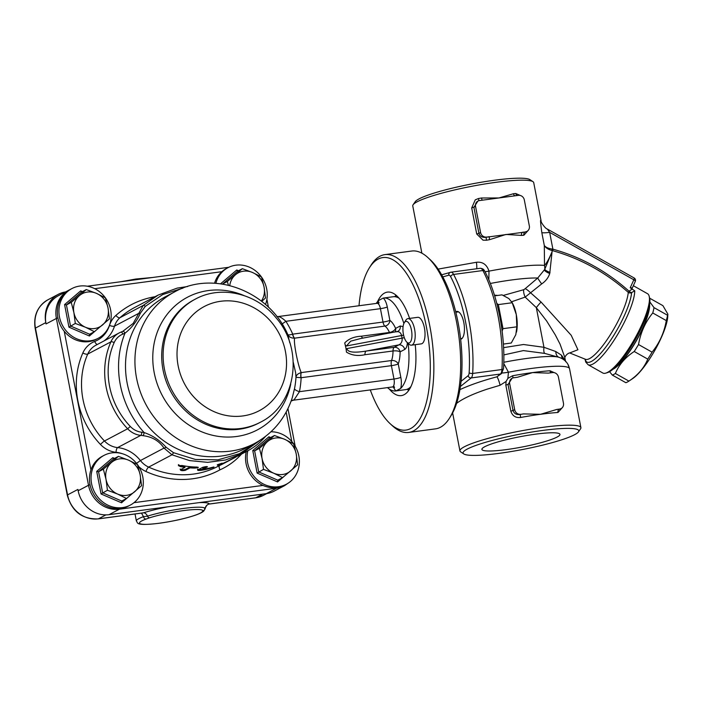 <?xml version="1.0" encoding="UTF-8"?>
<svg xmlns="http://www.w3.org/2000/svg" width="703" height="703" viewBox="0 0 703 703"><rect width="100%" height="100%" fill="white"/><g stroke="black" fill="none" stroke-linecap="round" stroke-linejoin="round"><path stroke-width="1.05" d="M45.792 322.624L46.038 323.925L56.389 318.459L88.508 485.272L78.156 490.729L77.91 489.429L67.558 494.886L35.44 328.081A28.12 25.563 -117.8 0 1 47.918 299.794L58.27 294.329A28.12 25.563 62.2 0 0 45.792 322.624L35.44 328.081A4.016 0.527 169.1 0 0 35.15 328.354C33.313 315.612 37.575 306.095 47.918 299.794M78.156 490.729A28.12 25.563 62.2 0 0 109.035 514.675L119.387 509.209L276.666 488.172L266.314 493.638L109.035 514.675M69.615 289.794A28.12 25.563 62.2 0 0 68.868 290.172L58.525 295.638A28.12 25.563 62.2 0 0 46.038 323.925M266.314 493.638A28.12 25.563 62.2 0 0 274.17 491.133L284.522 485.676A28.12 25.563 62.2 0 1 276.666 488.172A4.016 1.582 -97.6 0 0 277.202 487.522M260.848 439.762L241.428 453.716L243.387 452.943M265.409 436.519A72.295 65.739 -117.8 0 1 247.5 450.931A72.295 65.739 -117.8 0 1 241.428 453.716M258.071 441.502L239.398 453.725L217.93 459.841L195.416 459.454L173.465 452.679L166.119 447.249C159.774 440.271 152.428 435.377 144.106 432.556A2.68 0.914 99.8 0 1 142.902 435.667C152.059 436.721 159.098 440.86 164.01 448.092L171.989 454.797L189.59 460.597L207.701 462.354L225.531 459.982L242.192 453.584M187.587 286.525L177.156 288.116L158.14 295.084L143.227 305.445L133.166 323.415L122.84 331.306M122.902 334.11A36.152 32.865 62.2 0 0 124.976 333.204A91.038 82.778 62.2 0 0 144.106 432.556A36.152 32.865 62.2 0 0 141.804 432.24A18.744 17.039 -117.8 0 1 130.31 426.466A73.639 66.952 -117.8 0 1 114.158 342.589A18.744 17.039 -117.8 0 1 122.902 334.11A2.68 1.107 68.7 0 0 120.942 332.132L119.071 332.985A21.424 19.473 62.2 0 1 120.898 332.159A2.68 1.107 68.7 0 1 120.942 332.132L122.823 331.315A2.68 1.116 64.3 0 1 122.823 331.315A2.68 1.116 64.3 0 1 124.976 333.204C131.733 327.888 136.848 321.245 140.319 313.283L145.293 306.359L162.736 294.548L182.929 288.133M166.119 447.249A2.68 0.747 147.3 0 1 164.01 448.092L140.407 460.553A33.472 30.431 62.2 0 0 117.603 447.6A21.424 19.473 -117.8 0 1 104.475 441.001A76.311 69.386 -117.8 0 1 87.734 354.075L110.898 341.851A76.311 69.386 62.2 0 0 127.638 428.768A21.424 19.473 62.2 0 0 140.776 435.377A33.472 30.431 -117.8 0 1 142.902 435.667M103.974 340.955A33.472 30.431 62.2 0 0 114.519 326.13L138.131 313.679A2.68 1.353 13.5 0 1 140.319 313.283M233.809 458.013L229.16 460.447M219.644 465.474C218.853 466.159 218.958 467.618 219.969 469.841A76.311 69.386 62.2 0 0 241.516 454.085M396.325 331.851L396.896 331.693C399.295 331.482 400.859 332.765 401.589 335.542L402.09 338.143C402.441 341.394 401.36 343.644 398.838 344.883L394.234 347.308L366.122 351.069C358.882 352.194 347.757 353.583 346.983 348.565L346.219 349.619L345.797 347.44A20.079 7.926 -97.6 0 0 344.707 342.976L345.797 347.44A20.079 7.926 -97.6 0 1 346.474 352.124C351.737 355.384 357.88 356.254 364.919 354.734L393.03 350.973A5.352 1.687 -179.4 0 1 400.121 351.869L404.717 349.444C406.237 348.512 407.125 346.254 407.38 342.669M346.219 349.619L346.474 352.124M293.265 362.238L295.647 372.801L295.981 377.283L301.13 377.722L391.395 365.657A5.352 0.703 169.1 0 0 398.25 363.961A25.44 10.044 -97.6 0 0 400.121 351.869A5.352 4.868 62.2 0 0 394.234 347.308A5.352 2.118 -97.6 0 0 393.03 350.973A20.079 7.926 82.4 0 1 391.553 360.516A5.352 3.954 -159.6 0 1 398.25 363.961L400.824 377.335A5.352 0.703 169.1 0 1 393.979 379.031A6.696 2.645 82.4 0 1 392.397 386.966L293.476 400.2M291.068 401.07L294.039 399.919L299.443 391.676A91.109 82.84 62.2 0 0 301.13 377.722A5.352 2.118 82.4 0 1 301.279 372.59L301.218 372.599C297.729 364.664 293.476 342.686 294.592 338.169L294.654 338.161A5.352 2.118 82.4 0 1 292.729 334.11A91.109 82.84 62.2 0 0 285.893 321.306C282.439 318.16 279.812 316.587 277.993 316.587L377.072 303.327A6.696 2.645 82.4 0 1 380.42 308.661L285.893 321.306L282.061 323.995M345.375 345.261L346.482 345.964L350.674 341.175L360.314 338.609L397.793 331.385A5.352 4.868 62.2 0 0 397.828 331.377A5.352 4.868 62.2 0 0 400.2 325.99L395.604 328.415A25.44 10.044 -97.6 0 0 389.849 320.348A5.352 0.703 -10.9 0 1 383.003 322.044L292.553 334.171C289.557 335.059 287.949 335.164 287.738 334.461C288.845 336.965 291.13 338.196 294.592 338.169A5.352 2.241 81.8 0 1 292.553 334.171M403.874 323.485A46.864 18.498 -97.6 0 0 383.399 298.046A46.864 18.498 -97.6 0 0 383.214 298.072L378.601 300.515A46.864 18.498 -97.6 0 0 376.228 303.441M300.946 377.713A5.352 2.223 83.4 0 1 301.218 372.599C297.94 373.548 296.191 375.112 295.981 377.283A83.675 76.082 -117.8 0 1 294.513 388.671A8.032 2.232 11.4 0 0 299.443 391.676L393.979 379.031L391.395 365.657A5.352 2.118 82.4 0 1 391.553 360.516L301.279 372.59M387.274 306.965L389.849 320.348A5.352 4.622 -54.9 0 1 384.919 326.087A5.352 2.118 82.4 0 1 383.003 322.044L380.42 308.661A5.352 0.703 169.1 0 0 387.274 306.965A12.048 4.754 -97.6 0 0 383.214 298.072M364.919 354.734A5.352 2.118 -97.6 0 1 366.122 351.069L398.838 344.883A5.352 4.868 -117.8 0 1 404.717 349.444M395.033 332.044A5.352 4.868 62.2 0 0 395.604 328.415A5.352 2.926 -23.9 0 1 389.462 332.449L361.351 336.21A5.352 2.118 -97.6 0 0 362.976 338.108M361.351 336.21C354.092 336.605 348.547 338.864 344.707 342.967M294.513 388.671L292.369 397.38C285.761 417.907 273.168 433.276 254.583 443.47A85.687 77.91 62.2 0 1 145.688 404.049A85.687 77.91 62.2 0 1 174.599 291.903C214.187 269.688 269.249 291.394 287.747 334.435L289.768 342.765M294.039 399.919A8.032 6.933 53.6 0 0 291.147 401.018M387.494 387.625A46.864 18.498 -97.6 0 0 395.824 390.938A46.864 18.498 -97.6 0 0 396.009 390.912L400.622 388.478A46.864 18.498 -97.6 0 0 408.118 343.345M409.612 389.067A46.864 18.498 82.4 0 1 408.988 389.181A46.864 18.498 82.4 0 1 407.257 389.207M395.912 295.093A52.215 20.615 -97.6 0 0 394.866 296.719A46.864 18.498 82.4 0 1 396.571 296.288A46.864 18.498 82.4 0 1 397.195 296.235M395.824 390.938L405.578 389.638A46.864 18.498 -97.6 0 0 410.904 386.641M399.076 298.23A46.864 18.498 -97.6 0 0 393.153 296.745L383.399 298.046M229.09 460.483L218.097 465.641L217.236 464.903L223.844 463.119L242.227 453.567M178.369 465.72L182.059 465.509A89.703 81.557 62.2 0 0 196.673 467.056C199.177 467.398 198.536 467.741 194.749 468.075A89.703 81.557 -117.8 0 1 189.986 467.864L185.293 470.342C182.393 470.861 180.733 470.694 180.32 469.815L185.003 467.346A89.703 81.557 -117.8 0 1 180.135 466.528L179.977 465.702L178.377 464.639M178.536 465.474L180.135 466.528M196.673 467.056L198.334 467.363M203.308 469.235L203.308 469.235A89.703 81.557 62.2 0 0 212.455 467.31C214.784 466.783 214.143 467.126 210.531 468.33A89.703 81.557 -117.8 0 1 200.856 470.325C198.07 470.615 197.121 470.448 197.991 469.824L202.684 467.346C205.522 466.564 207.113 466.397 207.464 466.836L202.991 469.191L202.842 468.409L206.278 466.599M212.455 467.31L213.993 466.994M197.025 467.064L194.599 467.284A88.903 80.827 -117.8 0 1 189.828 467.064L185.144 469.542C182.244 470.061 180.583 469.885 180.161 469.006M185.003 467.346L184.845 466.537A88.903 80.827 -117.8 0 1 179.977 465.702M189.986 467.864L189.828 467.064M202.947 469.191A88.903 80.827 -117.8 0 1 200.698 469.542C197.921 469.832 196.972 469.666 197.842 469.042M222.157 463.163L217.649 464.648M65.581 291.912A28.12 25.563 62.2 0 0 58.27 294.329M167.771 506.819A40.168 5.308 169.1 0 0 143.5 512.803L141.988 513.005M210.021 503.91L209.432 503.989A5.352 5.308 -27.2 0 0 205.144 508.445A35.115 4.64 169.1 0 0 183.65 508.427A35.115 4.64 169.1 0 0 147.507 516.151L143.5 516.643A34.807 4.596 169.1 0 0 136.373 520.967L135.029 513.981M105.907 514.886L98.429 518.832L143.5 512.803A5.352 3.471 -107.4 0 1 147.507 516.151A2.68 1.74 72.6 0 0 149.511 517.821A32.593 4.306 -10.9 0 1 183.061 510.659A32.593 4.306 -10.9 0 1 203.009 510.668L202.429 511.538A32.136 4.244 -10.9 0 1 159.23 523.234A32.136 4.244 -10.9 0 1 146.083 519.069A2.68 2.056 -110.1 0 1 143.5 516.643M141.47 513.12L143.5 516.635M204.538 508.471L205.144 508.445A2.68 2.654 -27.2 0 1 203.009 510.668M204.055 510.554A2.68 2.627 -144.8 0 1 202.429 511.538M137.48 464.604A28.12 25.563 62.2 0 0 104.053 455.368A28.12 25.563 62.2 0 0 92.515 469.068A28.12 25.563 62.2 0 0 100.503 500.035A28.12 25.563 62.2 0 0 130.292 505.097A28.12 25.563 62.2 0 0 142.779 476.81A28.12 25.563 62.2 0 0 137.524 464.665M130.292 505.097L128.719 505.932A28.12 25.563 -117.8 0 1 98.921 500.861A28.12 25.563 -117.8 0 1 90.933 469.903A28.12 25.563 -117.8 0 1 102.471 456.194L104.053 455.368M140.152 474.824A18.744 17.039 62.2 0 0 128.579 460.166A18.744 17.039 62.2 0 0 111.513 462.451A18.744 17.039 62.2 0 0 106.021 479.393A18.744 17.039 62.2 0 0 117.594 494.051A18.744 17.039 62.2 0 0 134.66 491.766A18.744 17.039 62.2 0 0 140.152 474.824L141.567 485.685L126.531 498.506L117.594 494.051L107.427 490.255L106.021 479.393L103.376 469.182L118.412 456.37L128.579 460.166L137.507 464.621L140.152 474.824M126.531 498.506L121.724 501.037L102.62 492.785L98.569 471.722L113.605 458.901L118.412 456.37M113.605 458.901L112.823 457.662L96.706 471.388L98.569 471.722L103.376 469.182M96.706 471.388L101.056 493.963L107.427 490.255M121.724 501.037L121.522 502.803L127.313 497.865M247.834 450.755A28.12 25.563 62.2 0 0 264.565 484.578A28.12 25.563 62.2 0 0 286.358 484.226A28.12 25.563 62.2 0 0 298.837 455.931A28.12 25.563 62.2 0 0 293.59 443.786M286.358 484.226L284.777 485.061A28.12 25.563 -117.8 0 1 262.984 485.413A28.12 25.563 -117.8 0 1 246.261 451.59M293.546 443.734A28.12 25.563 62.2 0 0 270.98 431.783M296.218 453.953A18.744 17.039 62.2 0 0 284.645 439.296A18.744 17.039 62.2 0 0 267.571 441.581A18.744 17.039 62.2 0 0 262.078 458.523A18.744 17.039 62.2 0 0 273.66 473.181A18.744 17.039 62.2 0 0 290.726 470.896A18.744 17.039 62.2 0 0 296.218 453.953L297.633 464.815L282.588 477.627L273.66 473.181L263.493 469.376L262.078 458.523L259.433 448.312L274.478 435.5L284.645 439.296L293.573 443.742L296.218 453.953M282.588 477.627L277.782 480.167L258.686 471.915L254.627 450.851L269.671 438.031L274.478 435.5M269.671 438.031L268.889 436.791L252.772 450.518L254.627 450.851L259.433 448.312M252.772 450.518L257.122 473.093L263.493 469.376M277.782 480.167L277.58 481.933L283.379 476.986M261.419 276.92A28.12 25.563 62.2 0 0 227.992 267.685A28.12 25.563 62.2 0 0 223.405 270.857A28.12 25.563 62.2 0 0 215.874 283.318M265.488 304.513A28.12 25.563 62.2 0 0 266.718 289.126A28.12 25.563 62.2 0 0 261.463 276.982M214.547 283.239A28.12 25.563 -117.8 0 1 221.832 271.692A28.12 25.563 -117.8 0 1 226.41 268.52L227.992 267.685M261.34 301.069A18.744 17.039 62.2 0 0 264.1 287.149A18.744 17.039 62.2 0 0 252.518 272.492A18.744 17.039 62.2 0 0 235.452 274.776A18.744 17.039 62.2 0 0 229.758 285.541M228.431 285.225L227.315 281.508L222.508 284.038L237.552 271.226L242.359 268.687L252.518 272.492L261.454 276.938L264.1 287.149L265.506 298.01L261.736 301.385M227.315 281.508L242.359 268.687M237.552 271.226L236.77 269.978L220.654 283.713M98.174 338.292L96.592 339.127A28.12 25.563 -117.8 0 1 64.237 331.289A28.12 25.563 -117.8 0 1 70.353 289.39L71.926 288.564A28.12 25.563 62.2 0 0 65.818 330.454A28.12 25.563 62.2 0 0 98.174 338.292A28.12 25.563 62.2 0 0 110.652 310.005A28.12 25.563 62.2 0 0 105.406 297.852M105.362 297.8A28.12 25.563 62.2 0 0 71.926 288.564M108.034 308.019A18.744 17.039 62.2 0 0 96.46 293.362A18.744 17.039 62.2 0 0 79.386 295.647A18.744 17.039 62.2 0 0 73.894 312.589A18.744 17.039 62.2 0 0 85.476 327.246A18.744 17.039 62.2 0 0 102.541 324.962A18.744 17.039 62.2 0 0 108.034 308.019L109.448 318.881L94.404 331.693L85.476 327.246L75.309 323.442L73.894 312.589L71.249 302.378L86.293 289.566L96.46 293.362L105.388 297.817L108.034 308.019M94.404 331.693L89.597 334.233L70.502 325.981L66.442 304.917L81.486 292.096L86.293 289.566M81.486 292.096L80.704 290.857L64.588 304.584L66.442 304.917L71.249 302.378M64.588 304.584L68.938 327.159L75.309 323.442M89.597 334.233L89.395 335.999L95.195 331.06M502.127 331.166L502.988 328.67L498.348 304.592L512.215 302.738L511.925 302.123L512.733 303.687A21.424 8.454 82.4 0 1 516.274 314.54A21.424 8.454 82.4 0 1 516.52 332.053A21.424 8.454 82.4 0 1 516.494 332.176M494.648 295.849L502.012 294.865L508.858 298.564L512.215 302.738L516.274 314.54L516.854 326.816L502.988 328.67M498.348 304.592L496.793 303.388M503.374 344.075L511.283 343.011L515.809 334.681L516.854 326.816M405.385 321.57A10.923 4.315 82.4 0 1 411.879 333.257A10.923 4.315 82.4 0 1 406.905 342.229A10.923 4.315 82.4 0 1 403.162 332.783A10.923 4.315 82.4 0 1 404.287 322.677A10.923 4.315 82.4 0 1 405.385 321.57M406.905 342.229L409.032 344.189A13.392 5.281 -97.6 0 0 411.457 345.173A13.392 5.281 -97.6 0 0 414.919 331.21A13.392 5.281 -97.6 0 0 407.907 318.635A13.392 5.281 -97.6 0 0 407.169 318.872A13.392 5.281 -97.6 0 0 405.824 320.225L404.287 322.677M411.457 345.173L421.282 343.864A13.392 5.281 -97.6 0 0 422.011 343.626A13.392 5.281 -97.6 0 0 424.603 328.934A13.392 5.281 -97.6 0 0 417.731 317.325L407.907 318.635M407.23 389.216A52.215 20.615 -97.6 0 0 408.671 390.499M377.599 301.578A52.215 20.615 82.4 0 1 384.576 293.037A52.215 20.615 82.4 0 1 387.441 292.105A52.215 20.615 82.4 0 1 409.594 318.415M415.227 344.672A52.215 20.615 82.4 0 1 401.29 395.613A52.215 20.615 82.4 0 1 389.295 389.058M384.91 254.618L411.738 251.033A89.703 35.414 82.4 0 1 427.969 257.641A89.703 35.414 82.4 0 1 458.725 335.252A89.703 35.414 82.4 0 1 449.445 418.215A89.703 35.414 82.4 0 1 435.517 428.856L408.698 432.442A89.703 35.414 -97.6 0 0 431.906 338.837A89.703 35.414 -97.6 0 0 384.91 254.618A89.703 35.414 -97.6 0 0 370.991 265.268L369.321 267.931A87.023 34.35 82.4 0 1 428.417 339.303A87.023 34.35 82.4 0 1 390.156 423.707A87.023 34.35 82.4 0 1 370.279 389.928M449.445 418.215L451.115 415.552A87.023 34.35 -97.6 0 0 460.122 335.067A87.023 34.35 -97.6 0 0 430.28 259.776L427.969 257.641M390.156 423.707L392.459 425.833A89.703 35.414 -97.6 0 0 408.698 432.442M359.013 305.743A87.023 34.35 82.4 0 1 369.321 267.931M503.814 354.918L523.401 350.586L544.79 353.424L559.368 357.432M559.061 357.326A8.032 5.483 108.3 0 1 559.052 357.326A54.896 7.25 169.1 0 0 559.034 357.317L559.008 357.309A54.896 7.25 169.1 0 0 503.779 362.282M569.957 352.853L577.928 349.743L571.205 335.278L541.064 302.044A10.712 1.775 -49.3 0 0 536.327 307.633L546.635 320.972L555.326 334.962L560.063 344.154L564.764 357.3L565.476 360.999L561.521 355.226L555.801 351.526L543.964 347.3A8.032 2.627 -76.9 0 0 544.79 353.424M511.714 301.728L525.167 297.097L541.679 283.915C545.669 281.218 548.358 277.747 549.737 273.511L552.198 250.584L552.857 250.743A2.68 0.852 104.8 0 1 552.892 249.178L552.066 249.047C548.164 248.423 545.572 247.219 544.298 245.452C545.625 247.808 548.261 249.521 552.198 250.584A2.68 1.054 101.4 0 1 552.066 249.047M541.064 302.044L530.273 292.518A8.032 1.933 46.6 0 0 525.159 288.713L523.779 289.689L503.313 295.427M552.857 250.743C580.687 258.599 605.819 272.474 628.271 292.378A2.68 2.294 -175 0 0 631.637 292.571L634.756 290.831L630.222 287.782L632.34 287.922L635.275 281.411A2.68 2.68 0 0 0 634.15 277.975A2.68 0.641 119.4 0 1 633.825 279.785A2.68 0.914 24.3 0 1 635.275 281.411M632.34 288.977L629.053 291.209C606.381 270.989 580.994 256.982 552.892 249.178L549.649 232.35L547.347 229.055L634.15 277.975M585.151 359.18A43.806 10.536 -60.6 0 0 608.86 342.862A43.806 10.536 -60.6 0 0 631.637 292.571A2.68 1.037 -140.7 0 1 629.053 291.209L628.271 292.378A42.118 10.132 119.4 0 1 609.888 335.463A42.118 10.132 119.4 0 1 585.555 359.33L569.641 352.924M630.222 287.782L633.825 279.785L549.649 232.35A13.392 1.766 -10.9 0 1 541.82 232.596L544.298 245.452L544.517 265.435A61.583 8.137 169.1 0 0 544.307 265.409A61.583 8.137 169.1 0 0 488.972 271.13L488.972 271.103C486.819 264.539 482.627 261.595 476.406 262.281L438.118 269.1M421.87 253.185L412.766 205.935A61.583 8.137 -10.9 0 1 413.1 204.766A61.583 8.137 -10.9 0 1 472.601 186.128A61.583 8.137 -10.9 0 1 532.979 181.682A61.583 8.137 -10.9 0 1 533.718 182.639L541.038 220.637C540.132 221.331 545.379 228.853 547.347 229.055M541.134 221.252C540.168 218.202 540.396 221.99 541.82 232.596M550.045 272.36A8.032 2.847 14.4 0 1 544.728 269.398L552.127 251.577C549.122 258.739 546.591 263.361 544.517 265.435A13.392 12.179 -83.9 0 1 544.728 269.398L537.742 278.028L525.159 288.713M502.091 372.985A8.032 1.063 169.1 0 0 508.436 372.212A61.583 8.137 -10.9 0 1 569.342 368.24L567.919 364.33M569.342 368.24A13.392 13.243 -35.7 0 0 566.996 362.889M488.849 279.899L488.972 271.13A8.032 1.063 169.1 0 1 485.008 271.745M497.803 295.427L494.429 295.146M541.679 283.915A8.032 0.606 53.1 0 1 537.742 278.028A54.896 7.25 -10.9 0 0 490.316 283.476M503.585 347.651L523.498 344.505L543.964 347.3L536.327 307.633L525.167 297.097A8.032 3.339 65.6 0 1 523.779 289.689M485 271.718A8.032 1.063 169.1 0 0 488.972 271.103M476.66 268.766A8.032 1.309 80.6 0 0 476.406 262.281M456.062 403.812C462.143 398.917 472.574 394.005 487.364 389.084L500.097 385.27L506.063 381.457L507.882 378.355L508.436 372.212L503.752 363.469M480.052 268.326A8.032 3.172 82.4 0 1 480.228 268.291A8.032 3.172 82.4 0 1 482.882 270.532A2.68 1.67 -27.7 0 1 484.719 271.191C497.873 295.752 505.642 336.192 503.515 368.636A2.68 1.09 -176.6 0 1 501.942 369.523A8.032 3.172 82.4 0 1 500.413 374.031A2.68 2.39 51.5 0 0 501.494 373.574L496.889 376.826A8.032 1.213 -104.8 0 1 500.097 385.27M561.521 355.226A8.032 6.406 -51.1 0 0 563.129 359.259M559.043 357.317A8.032 5.483 108.3 0 1 555.801 351.526M455.72 311.851A14.06 5.554 82.4 0 1 456.783 311.42A14.06 5.554 82.4 0 1 463.822 322.624A14.06 5.554 82.4 0 1 460.641 339.268M532.979 181.682L529.877 179.625A58.911 7.777 169.1 0 0 471.274 184.045A58.911 7.777 169.1 0 0 415.218 201.708L413.1 204.766M478.954 200.663L478.435 198.536L475.246 199.854L471.704 207.947L476.722 234.002L483.014 240.171L486.467 240.241A61.583 8.137 -10.9 0 1 489.49 239.697L505.958 234.451L521.538 235.417A61.583 8.137 -10.9 0 1 523.858 235.241L528.269 230.32M520.282 195.469L515.826 193.536A61.583 8.137 169.1 0 0 513.506 193.712L498.928 197.965L481.467 198A61.583 8.137 169.1 0 0 478.435 198.536M499.235 453.338A58.911 7.777 -10.9 0 1 463.795 453.953A58.911 7.777 -10.9 0 1 519.455 434.252A58.911 7.777 -10.9 0 1 578.455 431.87A58.911 7.777 -10.9 0 1 499.235 453.338M535.563 434.164A39.755 5.255 -10.9 0 1 559.957 434.349A39.755 5.255 -10.9 0 1 521.916 447.046A39.755 5.255 -10.9 0 1 481.88 449.384A39.755 5.255 -10.9 0 1 535.563 434.164M578.455 431.87L580.564 428.804A61.583 8.137 169.1 0 0 580.898 427.635A61.583 8.137 169.1 0 0 518.884 431.299A61.583 8.137 169.1 0 0 459.947 450.931A61.583 8.137 169.1 0 0 460.693 451.888L463.795 453.953M489.49 239.697L489.235 236.683A64.263 8.489 169.1 0 0 486.081 237.254L525.097 232.034A2.68 1.81 -93.9 0 0 523.858 235.241M506.081 381.474L505.835 385.174L510.853 411.237C512.461 415.948 515.712 418.021 520.598 417.477L520.211 414.48L523.366 413.918A64.263 8.489 169.1 0 0 520.211 414.48C516.582 414.998 514.192 413.707 513.049 410.596L508.032 384.532L512.056 378.276A5.352 4.868 -117.8 0 1 513.55 377.801L517.513 377.247L532.558 372.59L548.27 373.117L552.567 372.581A5.352 4.868 -117.8 0 1 558.446 377.142L563.463 403.206A5.352 4.868 -117.8 0 1 561.091 408.592A5.352 4.868 -117.8 0 1 559.597 409.076L559.228 409.269A2.68 1.81 -93.9 0 0 557.989 412.468L562.391 407.564M521.538 235.417A2.68 1.705 -94.6 0 1 522.672 232.218A64.263 8.489 169.1 0 1 525.097 232.034L526.96 231.366A5.352 4.868 -117.8 0 0 529.341 225.979L524.315 199.916A5.352 4.868 -117.8 0 0 518.436 195.355L479.42 200.575A5.352 4.868 -117.8 0 0 477.926 201.049A5.352 4.868 -117.8 0 0 475.553 206.436L480.571 232.5L478.919 233.37L473.901 207.306L477.926 201.049M526.96 231.366A5.352 4.868 -117.8 0 1 525.466 231.841M486.45 237.06A5.352 4.868 -117.8 0 1 480.571 232.5M505.835 385.174L509.675 383.671A5.352 4.868 -117.8 0 1 512.056 378.276M520.58 414.287A5.352 4.868 -117.8 0 1 514.701 409.726L510.853 411.237M561.091 408.592L559.228 409.269A64.263 8.489 169.1 0 0 556.802 409.445L540.589 414.287L523.366 413.918M556.802 409.445L559.597 409.076M509.675 383.671L514.701 409.726M513.076 377.889L512.566 375.771L507.891 378.363M554.412 372.704L549.957 370.771A61.583 8.137 169.1 0 0 532.558 372.59A61.583 8.137 169.1 0 0 512.566 375.771M551.319 372.748A2.68 1.81 86.1 0 1 549.957 370.771M486.467 240.241L486.081 237.254C482.451 237.772 480.07 236.472 478.919 233.37L476.722 234.002M482.126 200.206L481.467 198M513.506 193.712A2.68 1.705 -94.6 0 0 515.185 195.786M517.188 195.522A2.68 1.81 86.1 0 1 515.826 193.536M633.341 285.708L647.516 293.696A45.519 10.949 119.4 0 1 649.185 296.262A45.519 10.949 119.4 0 1 649.467 299.126A45.519 10.949 119.4 0 1 632.893 341.878A45.519 10.949 119.4 0 1 605.881 373.1A45.519 10.949 119.4 0 1 602.822 373.012L588.103 364.716A45.519 10.949 -60.6 0 0 615.239 338.398A45.519 10.949 -60.6 0 0 634.756 290.831M605.881 373.1L607.585 372.572A44.184 10.624 -60.6 0 0 635.565 339.206A44.184 10.624 -60.6 0 0 649.616 297.993L649.185 296.262M628.913 381.096C637.832 375.253 644.115 367.933 647.762 359.119A44.184 10.624 -60.6 0 0 652.068 352.168C659.44 343.126 664.186 332.607 666.295 320.603A44.184 10.624 -60.6 0 0 667.542 315.252L667.85 314.109L667.745 316.403A39.5 9.499 119.4 0 1 654.959 350.138A39.5 9.499 119.4 0 1 632.718 378.557L628.772 381.193A44.184 10.624 -60.6 0 0 628.913 381.096L615.371 373.469A44.184 10.624 119.4 0 1 613.772 374.435A44.184 10.624 119.4 0 1 612.322 375.077L609.58 371.676M628.772 381.193A44.184 10.624 -60.6 0 1 627.313 382.072A44.184 10.624 -60.6 0 1 625.863 382.704L612.322 375.077M647.762 359.119L634.229 351.491C625.31 357.335 619.027 364.655 615.371 373.469M652.068 352.168L638.526 344.532A44.184 10.624 119.4 0 1 634.229 351.491M666.295 320.603L652.753 312.967C645.38 322.009 640.635 332.528 638.526 344.532M667.542 315.252L654.01 307.624A44.184 10.624 119.4 0 1 652.753 312.967M667.85 314.109L662.92 305.664L649.66 298.195M649.844 301.947L654.01 307.624M612.884 369.339A39.5 9.499 -60.6 0 0 613.297 369.128A39.5 9.499 -60.6 0 0 637.12 339.435A39.5 9.499 -60.6 0 0 649.59 304.206M649.291 305.919A38.823 9.341 119.4 0 1 636.707 339.857A38.823 9.341 119.4 0 1 614.194 368.196M242.825 415.948A58.911 53.56 62.2 0 0 272.72 323.731A58.911 53.56 62.2 0 0 179.801 336.157A58.911 53.56 62.2 0 0 242.825 415.948M240.892 428.461A69.623 63.305 62.2 0 0 260.338 422.266C296.446 404.735 304.25 349.83 276.235 317.993C256.736 293.441 221.243 284.847 195.346 299.118A69.623 63.305 62.2 0 0 167.367 379.954A69.623 63.305 62.2 0 0 240.892 428.461M195.346 299.118L193.931 299.873A69.623 63.305 62.2 0 0 165.943 380.701A69.623 63.305 62.2 0 0 239.468 429.208A69.623 63.305 62.2 0 0 258.915 423.013L260.338 422.266M244.029 295.576A74.975 68.173 62.2 0 0 152.876 353.688A74.975 68.173 62.2 0 0 236.533 436.501A74.975 68.173 62.2 0 0 290.734 384.075M90.037 484.727A4.016 0.527 169.1 0 0 88.508 485.272A28.12 25.563 62.2 0 0 119.387 509.209A4.016 1.582 82.4 0 0 119.932 508.533M69.623 289.794L68.868 290.172A28.12 25.563 62.2 0 0 56.389 318.459A4.016 0.527 169.1 0 1 57.918 317.923M94.738 288.687L221.832 271.692M90.933 469.903L64.237 331.289M262.984 485.413L134.001 502.663M155.091 296.701A93.719 85.212 62.2 0 0 115.881 315.445A25.44 23.129 62.2 0 0 109.492 325.392A29.456 26.784 -117.8 0 1 94.712 341.456A25.44 23.129 62.2 0 0 82.849 352.968A80.327 73.042 62.2 0 0 100.467 444.463A25.44 23.129 62.2 0 0 116.065 452.301A4.016 1.432 95.8 0 1 117.603 447.6L140.776 435.377A2.68 0.958 95.8 0 0 141.804 432.24M130.31 426.466L127.638 428.768L104.475 441.001A4.016 0.501 136.4 0 0 100.467 444.463M82.849 352.968A4.016 1.362 -156.1 0 0 87.734 354.075A21.424 19.473 -117.8 0 1 95.907 345.217L119.071 332.985A21.424 19.473 62.2 0 0 110.898 341.851A2.68 0.905 23.9 0 1 114.158 342.589M109.492 325.392A4.016 1.248 -162.2 0 0 114.519 326.13A21.424 19.473 -117.8 0 1 119.897 317.747A89.703 81.557 -117.8 0 1 134.739 307.439L157.683 295.33M145.293 306.359A2.68 1.063 48.3 0 0 143.227 305.445L119.897 317.747A4.016 1.634 -131.7 0 1 115.881 315.445M123.728 330.858L122.823 331.315A33.472 30.431 -117.8 0 1 120.986 332.115M173.465 452.679A2.68 0.703 114.4 0 1 171.989 454.797L148.667 467.108A21.424 19.473 -117.8 0 1 140.407 460.553L136.531 463.356M236.094 456.95L223.352 463.672A72.295 65.739 -117.8 0 1 219.811 465.395M116.065 452.301A29.456 26.784 -117.8 0 1 122.366 453.716M226.911 461.651L218.475 466.107A89.703 81.557 -117.8 0 1 148.667 467.108A4.016 1.081 -65.5 0 0 145.934 471.485A93.719 85.212 62.2 0 0 219.969 469.841M138.895 466.73A25.44 23.129 62.2 0 0 145.934 471.485M94.712 341.456A4.016 1.661 -111.3 0 0 97.339 344.461M378.601 300.515A12.048 4.754 -97.6 0 0 378.047 303.046M346.482 345.964L401.589 335.542A5.352 0.703 169.1 0 0 403.575 335.111M404.295 337.66A5.352 0.703 169.1 0 1 402.09 338.143L346.983 348.565M294.654 338.161L384.919 326.087A20.079 7.926 82.4 0 1 389.462 332.449A5.352 2.118 -97.6 0 0 389.761 333.046M403.074 326.649L400.2 325.99M254.583 443.47L245.162 448.444A85.687 77.91 -117.8 0 1 149.554 428.057A85.687 77.91 -117.8 0 1 165.179 296.877L174.599 291.903M286.165 412.116L291.833 441.581M393.416 386.984A12.048 4.754 -97.6 0 0 396.009 390.912M400.622 388.478A12.048 4.754 -97.6 0 0 400.824 377.335M194.749 468.075L194.599 467.284M185.293 470.342L185.144 469.542M210.531 468.33L210.434 467.838M200.856 470.325L200.698 469.542M218.097 465.641L217.948 464.841M266.859 493.559L263.563 495.299A28.12 25.563 -117.8 0 1 255.716 497.794L209.432 503.989A40.168 5.308 169.1 0 0 199.072 502.627M262.676 494.121L255.716 497.794A4.016 1.582 -97.6 0 1 255.497 497.865A4.016 1.582 -97.6 0 1 255.259 497.856M98.209 518.902A4.016 1.582 82.4 0 0 98.429 518.832A28.12 25.563 -117.8 0 1 67.558 494.886A4.016 0.527 169.1 0 0 67.268 495.158C71.899 511.441 82.207 519.359 98.209 518.902L142.841 512.935M146.083 519.069L149.511 517.821M101.056 493.963L121.522 502.803M114.554 458.409L112.823 457.662M257.122 473.093L277.58 481.933M270.62 437.53L268.889 436.791M238.493 270.725L236.77 269.978M68.938 327.159L89.395 335.999M82.427 291.604L80.704 290.857M544.421 270.233A8.032 2.698 -161.9 0 0 549.737 273.511M460.421 386.465L471.151 377.942L500.413 374.031L496.889 376.826C482.32 380.718 469.999 384.98 459.92 389.629M502.109 372.968A8.032 1.063 169.1 0 0 508.436 372.186L508.436 372.186M482.882 270.532A89.703 35.414 82.4 0 1 501.942 369.523L472.68 373.442A89.703 35.414 -97.6 0 0 453.62 274.442L482.882 270.532M442.802 276.894L448.769 275.207A5.352 2.118 82.4 0 1 450.649 276.674A87.023 34.35 82.4 0 1 469.147 372.713A5.352 2.118 82.4 0 1 468.128 375.718L461.071 381.325M468.128 375.718A2.68 2.39 -128.5 0 0 471.151 377.942A8.032 3.172 -97.6 0 0 472.68 373.442A2.68 1.09 -176.6 0 1 469.147 372.713M450.649 276.674A2.68 1.67 152.3 0 1 453.62 274.442A8.032 3.172 -97.6 0 0 450.966 272.202A8.032 3.172 -97.6 0 0 450.79 272.237A2.68 2.461 74.2 0 0 448.769 275.207M520.598 417.477A61.583 8.137 -10.9 0 1 540.589 414.287A61.583 8.137 -10.9 0 1 557.989 412.468M471.704 207.947L475.553 206.436M87.286 286.218L228.774 267.298M289.144 482.495L284.522 485.676M237.693 456.106L247.5 450.931M377.072 303.327L379.031 302.29L378.53 304.074M276.815 316.552L278.133 316.561M266.894 299.258L268.423 307.229M287.949 408.619L295.198 446.273M393.61 385.868L394.559 387.45L392.397 386.966M397.169 296.209L396.571 296.288M409.594 389.102L408.988 389.181M202.947 469.235L202.798 468.453M35.15 328.354L67.268 495.158M263.563 495.299L255.497 497.865L209.766 503.981C207.789 503.928 206.26 505.448 205.179 508.541L204.116 510.466C203.659 511.608 201.076 513.067 196.357 514.851C185.926 518.445 173.36 521.275 158.65 523.34C134.229 526.143 138.201 522.698 136.373 520.967M120.907 281.718L135.767 279.038L152.604 277.483M458.549 311.86L455.808 312.229M462.099 338.407L460.562 338.609M564.755 357.291L564.869 358.117C564.342 357.352 567.04 352.941 570.476 352.809M584.993 359.128L585.757 362.08L588.103 364.716M567.11 363.056C565.317 360.498 562.628 358.583 559.034 357.317M565.467 360.982L565.722 361.746M503.515 368.636L501.494 373.574M441.651 274.811L450.966 272.202L480.228 268.291C483.682 268.581 484.121 270.242 484.719 271.191M580.898 427.635L569.527 368.583M459.947 450.931L452.627 412.925"/></g></svg>
